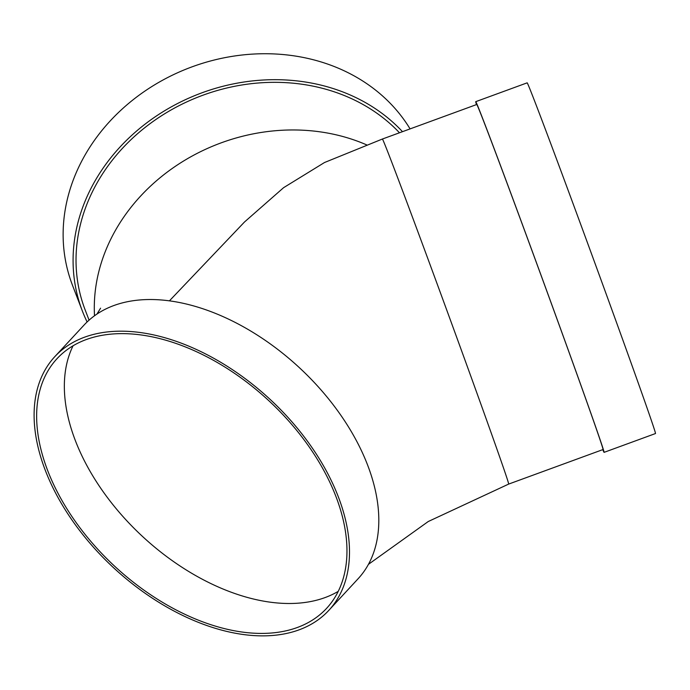 <?xml version="1.0" encoding="UTF-8"?>
<svg xmlns="http://www.w3.org/2000/svg" width="690" height="690" viewBox="0 0 690 690"><rect width="100%" height="100%" fill="white"/><g stroke="black" fill="none" stroke-linecap="round" stroke-linejoin="round"><path stroke-width="1.03" d="M169.421 300.849L244.51 221.982L283.59 187.68L324.498 162.521L382.381 139.035A183.721 1.656 69.9 0 1 447.086 310.992A183.721 1.656 69.9 0 1 508.677 484.078L603.051 449.535A183.721 1.656 69.9 0 0 573.295 364.087A183.721 1.656 69.9 0 0 509.919 190.914A183.721 1.656 69.9 0 0 476.756 104.492L382.381 139.035M138.181 334.59A183.721 113.1 -137.2 0 0 57.003 358.697A183.721 113.1 -137.2 0 0 114.954 566.507A183.721 113.1 -137.2 0 0 326.594 608.356A183.721 113.1 -137.2 0 0 310.198 448.362A183.721 113.1 -137.2 0 0 138.181 334.59M137.301 332.157A186.723 114.945 -137.2 0 0 54.803 356.652A186.723 114.945 -137.2 0 0 113.695 567.861A186.723 114.945 -137.2 0 0 328.794 610.4A186.723 114.945 -137.2 0 0 312.13 447.793A186.723 114.945 -137.2 0 0 137.301 332.157M328.794 610.4L358.11 578.738A186.723 114.945 -137.2 0 0 341.447 416.13A186.723 114.945 -137.2 0 0 166.618 300.495A186.723 114.945 -137.2 0 0 84.12 324.999L54.803 356.652M89.079 320.143L85.146 309.888A183.721 158.286 -21 0 1 153.56 121.121A183.721 158.286 -21 0 1 369.564 108.373A183.721 158.286 -21 0 1 399.476 132.773M73.071 345.776A183.721 113.1 -137.2 0 0 142.657 536.587A183.721 113.1 -137.2 0 0 338.238 591.356M476.471 104.595A186.723 1.682 69.9 0 1 475.72 101.671A186.723 1.682 69.9 0 1 541.486 276.431A186.723 1.682 69.9 0 1 604.086 452.355A186.723 1.682 69.9 0 1 602.775 449.639M475.72 101.671L527.134 82.852A186.723 1.682 69.9 0 1 592.9 257.612A186.723 1.682 69.9 0 1 655.5 433.536L604.086 452.355M87.113 321.954A186.723 160.874 -21 0 1 82.343 310.957A186.723 160.874 -21 0 1 81.351 308.283A186.723 160.874 -21 0 1 172.328 106.303A186.723 160.874 -21 0 1 402.486 131.678M82.343 310.957L72.39 285.013A186.723 160.874 -21 0 1 71.398 282.331A186.723 160.874 -21 0 1 177.304 72.881A186.723 160.874 -21 0 1 410.076 128.892M94.513 315.77A183.721 158.286 -21 0 1 181.505 162.297A183.721 158.286 -21 0 1 366.752 144.917M368.46 564.325L428.266 521.511L508.677 484.078M96.971 314.054L100.576 308.18"/></g></svg>
